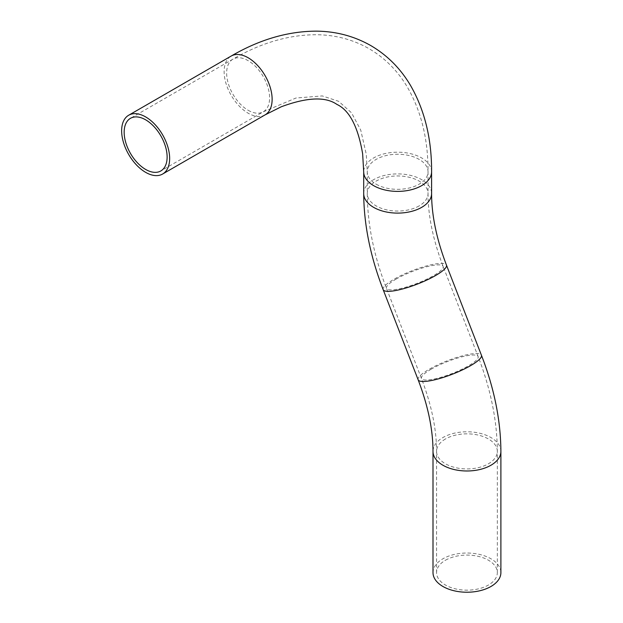 <?xml version="1.0" encoding="UTF-8"?>
<svg xmlns="http://www.w3.org/2000/svg" width="623" height="623" viewBox="0 0 623 623"><rect width="100%" height="100%" fill="white"/><g stroke="black" fill="none" stroke-linecap="round" stroke-linejoin="round"><path stroke-width="0.47" stroke-dasharray="3.12 2.34" d="M433.001 572.63A33.946 19.601 180 0 1 442.945 558.769A33.946 19.601 180 0 1 479.936 554.525A33.946 19.601 180 0 1 500.892 572.63M445.468 560.225A30.379 17.537 180 0 1 478.573 556.425A30.379 17.537 180 0 1 497.333 572.63A30.379 17.537 180 0 1 488.432 585.028A30.379 17.537 180 0 1 455.32 588.836A30.379 17.537 180 0 1 436.567 572.63A30.379 17.537 180 0 1 445.468 560.225M418.142 379.796A33.946 7.172 158.8 0 1 428.998 369.377A33.946 7.172 158.8 0 1 461.791 355.998A33.946 7.172 158.8 0 1 481.431 355.235M500.892 451.387A33.946 19.601 0 0 0 479.936 433.281A33.946 19.601 0 0 0 442.945 437.525A33.946 19.601 0 0 0 433.001 451.387M445.468 438.981A30.379 17.537 0 0 0 436.567 451.387A30.379 17.537 0 0 0 455.32 467.593A30.379 17.537 0 0 0 488.432 463.785A30.379 17.537 0 0 0 497.333 451.387A30.379 17.537 0 0 0 478.573 435.181A30.379 17.537 0 0 0 445.468 438.981M431.178 369.182A30.379 6.417 -21.2 0 0 421.46 378.504A30.379 6.417 -21.2 0 0 439.044 377.826A30.379 6.417 -21.2 0 0 468.395 365.857A30.379 6.417 -21.2 0 0 478.114 356.527A30.379 6.417 -21.2 0 0 460.529 357.205A30.379 6.417 -21.2 0 0 431.178 369.182M383.161 289.648A33.946 7.172 158.8 0 1 394.024 279.229A33.946 7.172 158.8 0 1 426.81 265.85A33.946 7.172 158.8 0 1 446.457 265.094M363.7 193.504A33.946 19.601 180 0 1 373.644 179.65A33.946 19.601 180 0 1 421.654 179.65A33.946 19.601 180 0 1 431.591 193.504M419.131 205.909A30.379 17.537 180 0 1 376.167 205.909A30.379 17.537 180 0 1 367.266 193.504A30.379 17.537 180 0 1 376.167 181.098A30.379 17.537 180 0 1 419.131 181.098A30.379 17.537 180 0 1 428.032 193.504A30.379 17.537 180 0 1 419.131 205.909M396.205 279.034A30.379 6.417 -21.2 0 0 386.486 288.363A30.379 6.417 -21.2 0 0 404.07 287.678A30.379 6.417 -21.2 0 0 433.413 275.709A30.379 6.417 -21.2 0 0 443.132 266.379A30.379 6.417 -21.2 0 0 425.556 267.065A30.379 6.417 -21.2 0 0 396.205 279.034M265.102 114.866A33.946 19.601 60 0 1 248.125 113.184A33.946 19.601 60 0 1 225.954 83.272A33.946 19.601 60 0 1 231.156 56.07M431.591 171.792A33.946 19.601 0 0 0 421.654 157.938A33.946 19.601 0 0 0 384.656 153.686A33.946 19.601 0 0 0 363.7 171.792M376.167 184.198A30.379 17.537 0 0 0 409.272 187.998A30.379 17.537 0 0 0 428.032 171.792A30.379 17.537 0 0 0 419.131 159.395A30.379 17.537 0 0 0 386.019 155.586A30.379 17.537 0 0 0 367.266 171.792A30.379 17.537 0 0 0 376.167 184.198M248.125 110.271A30.379 17.537 -120 0 0 263.319 111.782A30.379 17.537 -120 0 0 267.976 87.438A30.379 17.537 -120 0 0 248.125 60.665A30.379 17.537 -120 0 0 232.94 59.154A30.379 17.537 -120 0 0 228.283 83.505A30.379 17.537 -120 0 0 248.125 110.271M436.567 572.63L436.567 451.387C436.552 429.177 431.513 404.88 421.46 378.504L386.486 288.363C373.847 255.718 367.438 224.093 367.266 193.504L367.266 171.792L366.293 154.395L360.756 130.145L351.551 112.856L338.663 101.308L322.301 95.926L295.941 98.029L263.319 111.782L160.835 170.943M497.333 572.63L497.333 451.387C497.154 420.79 490.753 389.173 478.114 356.527L443.132 266.379C433.078 240.003 428.048 215.714 428.032 193.504L428.032 171.792C428.165 139.085 421.117 110.59 406.889 86.332C397.264 70.376 384.656 57.83 369.042 48.687C353.319 39.74 336.147 35.09 317.52 34.732C289.399 34.545 261.201 42.683 232.94 59.154L130.456 118.323"/><path stroke-width="0.93" d="M500.892 451.387L500.892 572.63A33.946 19.601 180 0 1 490.955 586.484A33.946 19.601 180 0 1 453.957 590.736A33.946 19.601 180 0 1 433.001 572.63L433.001 451.387A33.946 19.601 0 0 0 453.957 469.493A33.946 19.601 0 0 0 490.955 465.241A33.946 19.601 0 0 0 500.892 451.387C500.713 420.315 494.226 388.261 481.431 355.235A33.946 7.172 158.8 0 1 470.575 365.662A33.946 7.172 158.8 0 1 437.782 379.033A33.946 7.172 158.8 0 1 418.142 379.796L383.161 289.648C370.374 256.629 363.887 224.576 363.7 193.504L363.7 171.792A33.946 19.601 0 0 0 373.644 185.654A33.946 19.601 0 0 0 410.635 189.898A33.946 19.601 0 0 0 431.591 171.792L431.591 193.504A33.946 19.601 180 0 1 421.654 207.366A33.946 19.601 180 0 1 373.644 207.366A33.946 19.601 180 0 1 363.7 193.504M145.65 116.922A33.946 19.601 60 0 1 167.821 146.833A33.946 19.601 60 0 1 162.619 174.035A33.946 19.601 60 0 1 145.65 172.353A33.946 19.601 60 0 1 123.471 142.441A33.946 19.601 60 0 1 128.673 115.239A33.946 19.601 60 0 1 145.65 116.922M145.65 169.44A30.379 17.537 60 0 1 125.799 142.667A30.379 17.537 60 0 1 130.456 118.323A30.379 17.537 60 0 1 145.65 119.826A30.379 17.537 60 0 1 165.492 146.6A30.379 17.537 60 0 1 160.835 170.943A30.379 17.537 60 0 1 145.65 169.44M481.431 355.235L446.457 265.094A33.946 7.172 158.8 0 1 435.594 275.514A33.946 7.172 158.8 0 1 402.808 288.893A33.946 7.172 158.8 0 1 383.161 289.648M431.591 171.792C431.747 139.038 424.746 110.31 410.612 85.608C400.62 68.639 387.358 55.299 370.825 45.596C354.121 36.111 335.906 31.298 316.165 31.15C287.748 31.275 259.409 39.584 231.156 56.07A33.946 19.601 60 0 1 248.125 57.752A33.946 19.601 60 0 1 270.304 87.664A33.946 19.601 60 0 1 265.102 114.866L162.619 174.035M446.457 265.094C436.552 239.068 431.599 215.208 431.591 193.504M363.7 171.792L362.641 153.811C358.03 126.749 349.448 110.279 336.879 104.391C325.502 96.456 306.944 97.258 281.207 106.798L265.102 114.866M231.156 56.07L128.673 115.239M418.142 379.796C428.048 405.814 433.001 429.683 433.001 451.387"/></g></svg>
